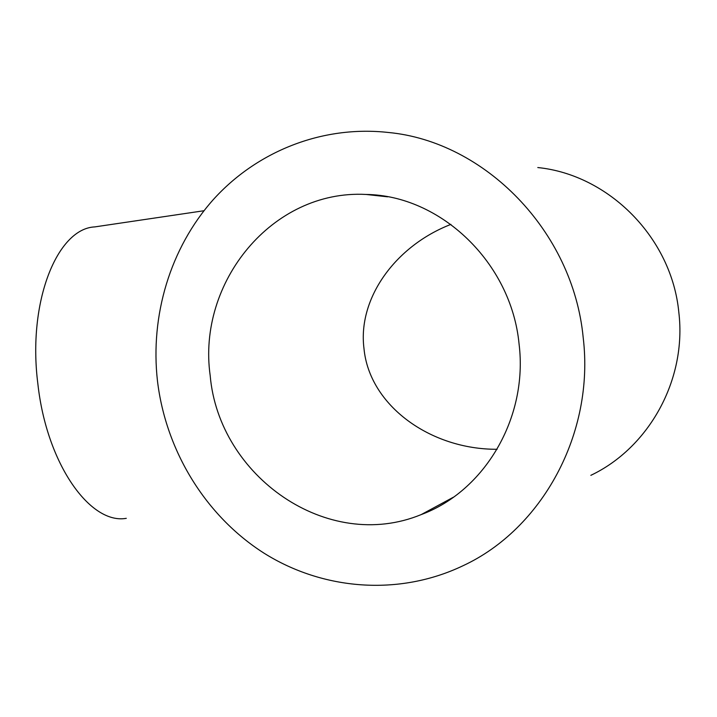 <?xml version="1.0" encoding="UTF-8"?>
<svg xmlns="http://www.w3.org/2000/svg" width="717" height="717" viewBox="0 0 717 717"><rect width="100%" height="100%" fill="white"/><g stroke="black" fill="none" stroke-linecap="round" stroke-linejoin="round"><path stroke-width="1.08" d="M203.969 210.735L94.796 226.904C57.36 228.454 27.291 301.606 37.867 383.873C46.632 464.177 90.414 524.835 126.291 518.328M583.19 337.546C572.991 230.793 484.513 141.536 388.435 132.484C321.843 125.072 256.435 151.699 213.191 199.729C170.18 248.136 150.068 315.623 157.471 380.978C165.824 450.715 205.412 515.855 263.99 553.148C322.659 590.028 398.634 596.526 463.101 565.695C541.989 529.074 594.769 433.57 583.19 337.546M450.921 224.385C395.497 245.832 357.541 298.353 363.985 348.561C369.345 405.463 430.442 449.631 497.114 449.281M210.189 375.6C196.987 282.615 272.093 189.449 366.028 194.45C440.292 195.374 511.338 262.377 519.081 344.088C528.196 418.02 484.432 491.315 421.202 514.591C327.517 553.166 218.81 476.366 210.189 375.6M537.795 167.545C608.661 174.742 671.811 237.703 678.847 312.54C686.859 379.876 648.876 447.802 590.844 475.335M366.028 194.45L387.637 196.825M421.202 514.591L453.449 497.177"/></g></svg>
